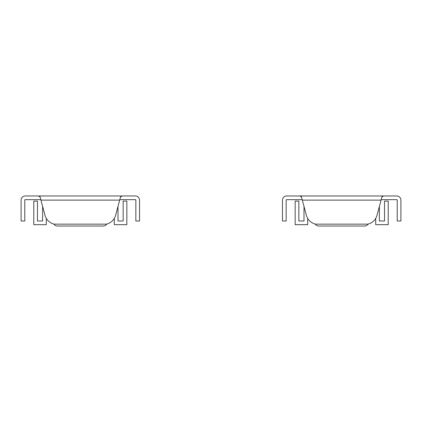 <?xml version="1.0" encoding="UTF-8"?>
<svg xmlns="http://www.w3.org/2000/svg" width="422" height="422" viewBox="0 0 422 422"><rect width="100%" height="100%" fill="white"/><g stroke="black" fill="none" stroke-linecap="round" stroke-linejoin="round"><path stroke-width="0.63" d="M40.813 199.648L25.246 199.648A0.464 0.464 0 0 0 24.782 200.112L24.782 221.001L21.1 221.001L21.1 200.112A4.146 4.146 0 0 1 25.246 195.966L135.378 195.966A4.146 4.146 0 0 1 139.524 200.112L139.524 221.001L135.842 221.001L135.842 200.112A0.464 0.464 0 0 0 135.378 199.648L119.811 199.648L120.492 197.116L119.69 200.112L40.939 200.112L40.132 197.111L38.639 195.966A1.546 1.546 0 0 1 40.132 197.111M40.939 200.112L44.996 215.267A12.386 12.386 0 0 0 54.211 224.14L106.418 224.14A12.386 12.386 0 0 0 115.628 215.267L119.69 200.112M120.492 197.116L121.99 195.966A1.546 1.546 0 0 0 120.492 197.116M46.304 218.369L46.304 224.662L33.786 224.662L33.786 201.094L37.468 201.094L37.468 220.98L42.617 220.98L42.617 206.384M118.007 206.384L118.007 220.98L123.155 220.98L123.155 201.094L126.837 201.094L126.837 224.662L114.325 224.662L114.325 218.369M53.784 224.035A4.642 4.642 0 0 0 57.598 226.028L103.026 226.028A4.642 4.642 0 0 0 106.84 224.035M302.189 199.659L286.622 199.659A0.464 0.464 0 0 0 286.158 200.123L286.158 221.007L282.476 221.007L282.476 200.123A4.146 4.146 0 0 1 286.622 195.972L396.754 195.972A4.146 4.146 0 0 1 400.9 200.123L400.9 221.007L397.218 221.007L397.218 200.123A0.464 0.464 0 0 0 396.754 199.659L381.187 199.659L381.868 197.127L381.061 200.123L302.31 200.123L301.508 197.121L300.01 195.972A1.546 1.546 0 0 1 301.508 197.121M302.31 200.123L306.372 215.278A12.386 12.386 0 0 0 315.582 224.145L367.789 224.145A12.386 12.386 0 0 0 377.004 215.278L381.061 200.123M381.868 197.127L383.361 195.972A1.546 1.546 0 0 0 381.868 197.127M307.675 218.38L307.675 224.668L295.163 224.668L295.163 201.104L298.845 201.104L298.845 220.986L303.993 220.986L303.993 206.39M379.383 206.39L379.383 220.986L384.532 220.986L384.532 201.104L388.214 201.104L388.214 224.668L375.696 224.668L375.696 218.38M315.16 224.04A4.642 4.642 0 0 0 318.974 226.034L364.402 226.034A4.642 4.642 0 0 0 368.216 224.04"/></g></svg>
